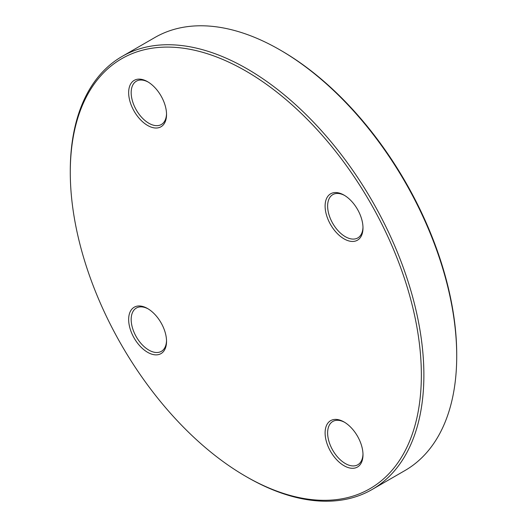 <?xml version="1.0" encoding="UTF-8"?>
<svg xmlns="http://www.w3.org/2000/svg" width="527" height="527" viewBox="0 0 527 527"><rect width="100%" height="100%" fill="white"/><g stroke="black" fill="none" stroke-linecap="round" stroke-linejoin="round"><path stroke-width="0.79" d="M70.282 172.362L70.282 170.906A250.029 144.358 60 0 1 122.066 56.448A250.029 144.358 60 0 1 247.084 68.826A250.029 144.358 60 0 1 410.421 289.158A250.029 144.358 60 0 1 372.095 489.511A250.029 144.358 60 0 1 247.077 477.126L245.819 476.395A248.243 143.324 -120 0 0 421.356 375.053A248.243 143.324 -120 0 0 245.819 71.013A248.243 143.324 -120 0 0 70.282 172.362A248.243 143.324 -120 0 0 245.819 476.395M372.095 489.511L404.934 470.558A250.029 144.358 -120 0 0 456.718 356.094A250.029 144.358 -120 0 0 279.923 49.874A250.029 144.358 -120 0 0 279.916 49.874A250.029 144.358 -120 0 0 154.905 37.489L122.066 56.448M279.923 49.874L281.181 50.605A248.243 143.324 60 0 1 456.718 354.638L456.718 356.094M147.593 308.545L147.593 308.545A26.791 15.467 60 0 1 166.539 341.358A26.791 15.467 60 0 1 147.593 352.293A26.791 15.467 60 0 1 128.654 319.481A26.791 15.467 60 0 1 147.593 308.545M147.593 81.698A26.791 15.467 60 0 1 147.593 81.705A26.791 15.467 60 0 1 166.539 114.511A26.791 15.467 60 0 1 147.593 125.446A26.791 15.467 60 0 1 128.654 92.64A26.791 15.467 60 0 1 147.593 81.698L147.593 81.705M344.045 195.122L344.045 195.122A26.791 15.467 60 0 1 362.991 227.934A26.791 15.467 60 0 1 344.045 238.869A26.791 15.467 60 0 1 325.106 206.057A26.791 15.467 60 0 1 344.045 195.122M344.045 421.969L344.045 421.969A26.791 15.467 60 0 1 362.991 454.775A26.791 15.467 60 0 1 344.045 465.716A26.791 15.467 60 0 1 325.106 432.904A26.791 15.467 60 0 1 344.045 421.969L344.045 421.969M344.691 422.351A25.006 14.433 -120 0 0 332.807 421.455A25.006 14.433 -120 0 0 328.973 441.494A25.006 14.433 -120 0 0 345.31 463.529A25.006 14.433 -120 0 0 357.813 464.761A25.006 14.433 -120 0 0 362.978 454.03M344.691 195.504A25.006 14.433 -120 0 0 332.807 194.615A25.006 14.433 -120 0 0 328.973 214.647A25.006 14.433 -120 0 0 345.31 236.682A25.006 14.433 -120 0 0 357.813 237.921A25.006 14.433 -120 0 0 362.978 227.183M148.239 82.087A25.006 14.433 -120 0 0 136.355 81.191A25.006 14.433 -120 0 0 132.521 101.23A25.006 14.433 -120 0 0 148.858 123.259A25.006 14.433 -120 0 0 161.361 124.497A25.006 14.433 -120 0 0 166.525 113.766M148.239 308.927A25.006 14.433 -120 0 0 136.355 308.038A25.006 14.433 -120 0 0 132.521 328.071A25.006 14.433 -120 0 0 148.858 350.106A25.006 14.433 -120 0 0 161.361 351.344A25.006 14.433 -120 0 0 166.525 340.607"/></g></svg>
